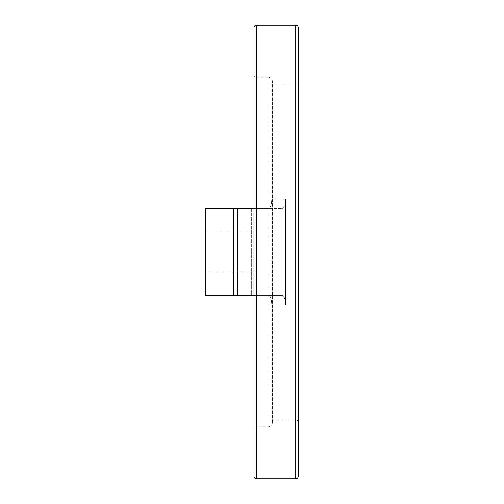 <?xml version="1.0" encoding="UTF-8"?>
<svg xmlns="http://www.w3.org/2000/svg" width="504" height="504" viewBox="0 0 504 504"><rect width="100%" height="100%" fill="white"/><g stroke="black" fill="none" stroke-linecap="round" stroke-linejoin="round"><path stroke-width="0.38" stroke-dasharray="2.52 1.89" d="M205.733 208.454L205.733 295.546M256.536 295.546L256.536 252L256.536 295.546L253.997 295.546L269.117 295.546L233.503 295.546L233.503 208.454L269.117 208.454C270.648 207.679 271.53 204.492 271.769 198.904L271.769 84.168L271.769 198.904C271.53 204.492 270.648 207.679 269.117 208.454L253.997 208.454L256.536 208.454L256.536 252L256.536 208.454M256.536 25.2L256.536 252L256.536 77.251L268.128 77.251L268.128 252L268.128 77.251A4.234 4.234 0 0 1 272.204 82.631L272.204 421.369A4.234 4.234 0 0 1 268.128 426.749L268.128 252L268.128 426.749L256.536 426.749L256.536 252L256.536 426.749A2.539 2.539 0 0 0 253.997 429.288L253.997 74.712L253.997 429.288M256.536 478.8L256.536 77.251A2.539 2.539 0 0 1 253.997 74.712M295.728 419.832A2.539 2.539 0 0 1 298.267 422.371L298.267 81.629A2.539 2.539 0 0 1 295.728 84.168L295.728 252L295.728 84.168L271.769 84.168L272.204 82.631L272.204 421.369L271.769 419.832L271.769 305.096L271.769 419.832L295.728 419.832L295.728 252L295.728 419.832M205.733 232.042L205.733 271.958L256.536 271.958L256.536 232.042L205.733 232.042L205.733 271.958M282.845 295.546L251.345 295.546L282.845 295.546C284.369 296.321 285.258 299.508 285.497 305.096C285.258 299.508 284.369 296.321 282.845 295.546L269.117 295.546L282.845 295.546M285.497 305.096L285.497 252L285.497 305.096L271.769 305.096C271.53 299.508 270.648 296.321 269.117 295.546C270.648 296.321 271.53 299.508 271.769 305.096L285.497 305.096M251.345 208.454L251.345 252L251.345 208.454L282.845 208.454C284.369 207.679 285.258 204.492 285.497 198.904C285.258 204.492 284.369 207.679 282.845 208.454L251.345 208.454L253.789 208.454L253.789 295.546L251.345 295.546L251.345 252L251.345 295.546M285.497 198.904L285.497 252L285.497 198.904L271.769 198.904L285.497 198.904M256.536 232.042L256.536 271.958M298.267 81.629L298.267 422.371M298.267 27.739L298.267 476.261M253.997 27.739L253.997 476.261M237.579 208.454L237.579 295.546M295.728 25.2L295.728 478.8M253.789 295.546L253.789 208.454M272.362 422.516L272.362 81.484L272.362 422.516M251.25 208.454L251.25 295.546L251.25 208.454"/><path stroke-width="0.76" d="M251.25 295.546L205.733 295.546L205.733 208.454L251.25 208.454M256.536 25.2L256.536 478.8A2.539 2.539 0 0 1 253.997 476.261L253.997 27.739A2.539 2.539 0 0 1 256.536 25.2L295.728 25.2A2.539 2.539 0 0 1 298.267 27.739L298.267 476.261A2.539 2.539 0 0 1 295.728 478.8L295.728 25.2M233.503 295.546L233.503 208.454M237.579 295.546L237.579 208.454M256.536 478.8L295.728 478.8"/></g></svg>
